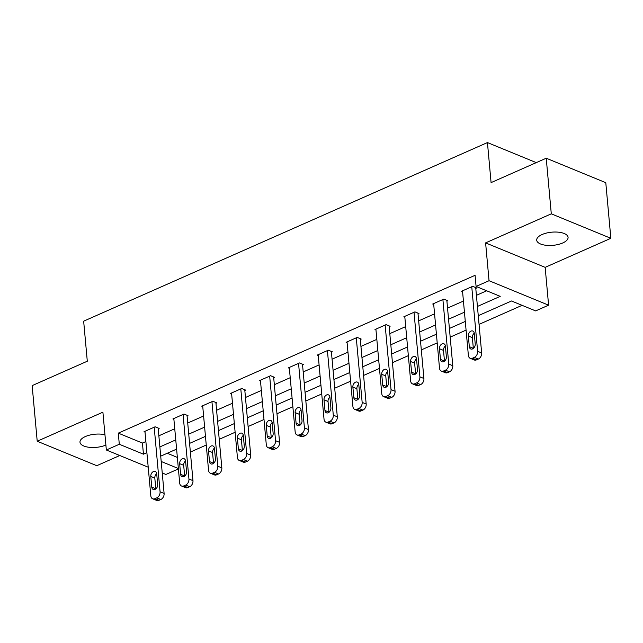 <?xml version="1.0" encoding="UTF-8"?>
<svg xmlns="http://www.w3.org/2000/svg" width="643" height="643" viewBox="0 0 643 643"><rect width="100%" height="100%" fill="white"/><g stroke="black" fill="none" stroke-linecap="round" stroke-linejoin="round"><path stroke-width="0.96" d="M104.962 434.74A15.754 6.607 174.8 0 0 85.374 436.549A15.754 6.607 174.8 0 0 79.989 442.207A15.754 6.607 174.8 0 0 89.393 447.327A15.754 6.607 174.8 0 0 105.894 445.044M562.689 242.99A15.754 6.607 174.8 0 0 568.074 237.331A15.754 6.607 174.8 0 0 558.622 232.203A15.754 6.607 174.8 0 0 542.089 234.526A15.754 6.607 174.8 0 0 536.704 240.185A15.754 6.607 174.8 0 0 546.156 245.304A15.754 6.607 174.8 0 0 562.689 242.99M178.4 468.932L165.902 474.462L162.237 472.959M536.27 162.623L487.442 142.569L83.654 321.178L87.295 361.221L32.15 385.615L37.214 441.235L96.772 465.701L119.791 455.517M487.442 142.569L491.083 182.612L546.228 158.218L605.786 182.684L610.85 238.304L551.292 213.83L485.602 242.893L489.042 280.71L548.6 305.176L535.643 310.907L511.498 300.988L478.263 315.689M485.602 242.893L545.16 267.359L610.85 238.304M545.16 267.359L548.6 305.176M190.368 452.069L206.258 445.036M219.239 439.298L235.129 432.273M248.102 426.526L264 419.501M276.972 413.762L292.862 406.73M305.843 400.991L321.733 393.958M334.714 388.219L350.604 381.186M363.576 375.448L379.474 368.423M392.447 362.684L408.337 355.651M421.318 349.913L437.208 342.88M450.188 337.141L466.079 330.108M479.051 324.369L522.084 305.337M546.228 158.218L551.292 213.83M167.26 453.259L177.355 457.406M477.419 306.454L500.23 296.359L476.085 286.44L475.073 275.317L118.288 433.141L142.433 443.059L145.881 441.54M158.853 435.793L174.751 428.768M187.724 423.03L203.614 415.997M216.595 410.258L232.485 403.225M245.465 397.487L261.355 390.454M274.328 384.715L290.226 377.69M303.199 371.943L319.089 364.919M332.069 359.18L347.959 352.147M360.932 346.408L376.83 339.375M389.803 333.637L405.693 326.604M418.673 320.865L434.564 313.84M447.544 308.093L463.434 301.069M476.407 295.33L486.671 290.789M475.78 288.394L476.704 287.984L472.677 286.336L461.578 291.247L462.574 291.657M446.909 301.165L447.833 300.755L443.815 299.108L432.707 304.018L433.712 304.428M418.038 313.937L418.971 313.527L414.944 311.871L403.836 316.782L404.841 317.2M389.176 326.708L390.1 326.298L386.073 324.643L374.973 329.554L375.97 329.963M360.305 339.48L361.229 339.07L357.203 337.414L346.103 342.325L347.099 342.735M331.434 352.243L332.359 351.834L328.34 350.186L317.232 355.097L318.237 355.507M302.572 365.015L303.496 364.605L299.469 362.957L288.369 367.868L289.366 368.278M273.701 377.787L274.625 377.377L270.599 375.721L259.499 380.632L260.495 381.042M244.83 390.558L245.755 390.148L241.736 388.493L230.628 393.403L231.633 393.813M215.96 403.322L216.884 402.92L212.865 401.264L201.757 406.175L202.762 406.585M187.097 416.093L188.021 415.683L183.994 414.036L172.895 418.947L173.891 419.357M158.226 428.865L159.151 428.455L155.124 426.799L144.024 431.71L145.021 432.128M148.212 467.196L106.344 449.996L102.904 412.179L37.214 441.235M106.344 449.996L119.301 444.265L143.445 454.183L146.893 452.656M118.288 433.141L119.301 444.265M476.085 286.44L489.042 280.71M161.192 461.473L178.368 468.53M465.283 321.436L449.393 328.46M436.42 334.199L420.53 341.232M407.549 346.971L391.659 354.004M378.679 359.742L362.789 366.775M349.816 372.514L333.918 379.539M320.945 385.278L305.055 392.31M292.075 398.049L276.185 405.082M263.204 410.821L247.314 417.854M234.341 423.592L218.443 430.617M205.471 436.364L189.581 443.389M176.6 449.127L160.71 456.16M159.866 446.917L175.764 439.892M188.737 434.146L204.627 427.121M217.607 421.382L233.497 414.349M246.478 408.61L262.368 401.578M275.341 395.839L291.231 388.806M304.211 383.067L320.101 376.042M333.082 370.304L348.972 363.271M361.945 357.532L377.843 350.499M390.815 344.761L406.706 337.728M419.686 331.989L435.576 324.964M448.557 319.217L464.447 312.193M142.433 443.059L143.445 454.183M471.753 286.746L477.628 351.303A4.919 3.48 -67.7 0 1 474.333 357.387L472.484 358.207A4.919 3.48 -67.7 0 1 470.21 358.312A4.919 3.48 -67.7 0 1 468.377 355.394L462.502 290.837M470.21 358.312L474.229 359.967A4.919 3.48 112.3 0 0 476.511 359.863L478.36 359.043A4.919 3.48 112.3 0 0 481.655 352.959L475.707 287.574M475.233 344.029A3.938 2.781 112.3 0 1 473.899 347.927A3.938 2.781 112.3 0 1 470.78 348.98A3.938 2.781 112.3 0 1 469.318 346.649L468.345 335.976A3.938 2.781 112.3 0 1 469.679 332.077A3.938 2.781 112.3 0 1 472.798 331.016A3.938 2.781 112.3 0 1 474.261 333.355L475.233 344.029M473.352 348.442A3.938 2.781 112.3 0 1 473.336 348.305L472.364 337.623A3.938 2.781 112.3 0 1 474.253 333.219M442.89 299.509L448.766 364.075A4.919 3.48 -67.7 0 1 445.462 370.159L443.614 370.979A4.919 3.48 -67.7 0 1 441.339 371.083A4.919 3.48 -67.7 0 1 439.507 368.166L433.631 303.609M441.339 371.083L445.366 372.731A4.919 3.48 112.3 0 0 447.641 372.635L449.489 371.815A4.919 3.48 112.3 0 0 452.785 365.722L446.837 300.345M446.371 356.801A3.938 2.781 112.3 0 1 445.028 360.699A3.938 2.781 112.3 0 1 441.91 361.752A3.938 2.781 112.3 0 1 440.447 359.421L439.474 348.739A3.938 2.781 112.3 0 1 440.809 344.849A3.938 2.781 112.3 0 1 443.935 343.788A3.938 2.781 112.3 0 1 445.398 346.119L446.371 356.801M444.482 361.213A3.938 2.781 112.3 0 1 444.474 361.077L443.501 350.395A3.938 2.781 112.3 0 1 445.382 345.982M414.02 312.281L419.895 376.846A4.919 3.48 -67.7 0 1 416.6 382.931L414.743 383.75A4.919 3.48 -67.7 0 1 412.468 383.855A4.919 3.48 -67.7 0 1 410.644 380.937L404.769 316.38M412.468 383.855L416.495 385.503A4.919 3.48 112.3 0 0 418.77 385.398L420.618 384.586A4.919 3.48 112.3 0 0 423.914 378.494L417.966 313.117M417.5 369.572A3.938 2.781 112.3 0 1 416.166 373.47A3.938 2.781 112.3 0 1 413.039 374.523A3.938 2.781 112.3 0 1 411.576 372.193L410.604 361.511A3.938 2.781 112.3 0 1 411.946 357.612A3.938 2.781 112.3 0 1 415.065 356.56A3.938 2.781 112.3 0 1 416.527 358.89L417.5 369.572M415.619 373.977A3.938 2.781 112.3 0 1 415.603 373.84L414.631 363.166A3.938 2.781 112.3 0 1 416.511 358.754M385.149 325.053L391.024 389.61A4.919 3.48 -67.7 0 1 387.729 395.702L385.88 396.514A4.919 3.48 -67.7 0 1 383.606 396.618A4.919 3.48 -67.7 0 1 381.773 393.709L375.898 329.144M383.606 396.618L387.625 398.274A4.919 3.48 112.3 0 0 389.899 398.17L391.756 397.35A4.919 3.48 112.3 0 0 395.051 391.265L389.095 325.888M388.629 382.344A3.938 2.781 112.3 0 1 387.295 386.234A3.938 2.781 112.3 0 1 384.176 387.295A3.938 2.781 112.3 0 1 382.706 384.956L381.733 374.282A3.938 2.781 112.3 0 1 383.075 370.384A3.938 2.781 112.3 0 1 386.194 369.331A3.938 2.781 112.3 0 1 387.657 371.662L388.629 382.344M386.748 386.748A3.938 2.781 112.3 0 1 386.732 386.612L385.76 375.938A3.938 2.781 112.3 0 1 387.641 371.525M356.278 337.824L362.154 402.381A4.919 3.48 -67.7 0 1 358.858 408.466L357.01 409.286A4.919 3.48 -67.7 0 1 354.735 409.39A4.919 3.48 -67.7 0 1 352.903 406.472L347.027 341.915M354.735 409.39L358.762 411.046A4.919 3.48 112.3 0 0 361.036 410.941L362.885 410.121A4.919 3.48 112.3 0 0 366.18 404.037L360.233 338.66M359.759 395.107A3.938 2.781 112.3 0 1 358.424 399.006A3.938 2.781 112.3 0 1 355.306 400.059A3.938 2.781 112.3 0 1 353.843 397.728L352.87 387.054A3.938 2.781 112.3 0 1 354.205 383.156A3.938 2.781 112.3 0 1 357.323 382.103A3.938 2.781 112.3 0 1 358.794 384.434L359.759 395.107M357.878 399.52A3.938 2.781 112.3 0 1 357.862 399.383L356.889 388.702A3.938 2.781 112.3 0 1 358.778 384.297M327.416 350.596L333.291 415.153A4.919 3.48 -67.7 0 1 329.996 421.237L328.139 422.057A4.919 3.48 -67.7 0 1 325.864 422.162A4.919 3.48 -67.7 0 1 324.032 419.244L318.156 354.687M325.864 422.162L329.891 423.817A4.919 3.48 112.3 0 0 332.166 423.713L334.014 422.893A4.919 3.48 112.3 0 0 337.31 416.809L331.362 351.424M330.896 407.879A3.938 2.781 112.3 0 1 329.554 411.777A3.938 2.781 112.3 0 1 326.435 412.83A3.938 2.781 112.3 0 1 324.972 410.499L324 399.817A3.938 2.781 112.3 0 1 325.334 395.927A3.938 2.781 112.3 0 1 328.46 394.866A3.938 2.781 112.3 0 1 329.923 397.205L330.896 407.879M329.007 412.292A3.938 2.781 112.3 0 1 328.999 412.155L328.026 401.473A3.938 2.781 112.3 0 1 329.907 397.069M298.545 363.359L304.42 427.925A4.919 3.48 -67.7 0 1 301.125 434.009L299.276 434.829A4.919 3.48 -67.7 0 1 296.994 434.933A4.919 3.48 -67.7 0 1 295.169 432.016L289.294 367.458M296.994 434.933L301.02 436.581A4.919 3.48 112.3 0 0 303.295 436.476L305.144 435.665A4.919 3.48 112.3 0 0 308.447 429.572L302.491 364.195M302.025 420.651A3.938 2.781 112.3 0 1 300.691 424.549A3.938 2.781 112.3 0 1 297.564 425.602A3.938 2.781 112.3 0 1 296.101 423.271L295.129 412.589A3.938 2.781 112.3 0 1 296.471 408.699A3.938 2.781 112.3 0 1 299.59 407.638A3.938 2.781 112.3 0 1 301.053 409.969L302.025 420.651M300.144 425.063A3.938 2.781 112.3 0 1 300.128 424.927L299.156 414.245A3.938 2.781 112.3 0 1 301.037 409.832M269.674 376.131L275.55 440.688A4.919 3.48 -67.7 0 1 272.254 446.781L270.406 447.6A4.919 3.48 -67.7 0 1 268.131 447.697A4.919 3.48 -67.7 0 1 266.298 444.787L260.423 380.222M268.131 447.697L272.15 449.353A4.919 3.48 112.3 0 0 274.424 449.248L276.281 448.428A4.919 3.48 112.3 0 0 279.576 442.344L273.629 376.967M273.154 433.422A3.938 2.781 112.3 0 1 271.82 437.312A3.938 2.781 112.3 0 1 268.702 438.373A3.938 2.781 112.3 0 1 267.231 436.042L266.266 425.361A3.938 2.781 112.3 0 1 267.601 421.462A3.938 2.781 112.3 0 1 270.719 420.409A3.938 2.781 112.3 0 1 272.182 422.74L273.154 433.422M271.274 437.827A3.938 2.781 112.3 0 1 271.258 437.69L270.285 427.016A3.938 2.781 112.3 0 1 272.166 422.604M240.804 388.902L246.679 453.46A4.919 3.48 -67.7 0 1 243.384 459.552L241.535 460.364A4.919 3.48 -67.7 0 1 239.26 460.468A4.919 3.48 -67.7 0 1 237.428 457.551L231.552 392.994M239.26 460.468L243.287 462.124A4.919 3.48 112.3 0 0 245.562 462.02L247.41 461.2A4.919 3.48 112.3 0 0 250.706 455.115L244.758 389.738M244.292 446.194A3.938 2.781 112.3 0 1 242.95 450.084A3.938 2.781 112.3 0 1 239.831 451.145A3.938 2.781 112.3 0 1 238.368 448.806L237.396 438.132A3.938 2.781 112.3 0 1 238.73 434.234A3.938 2.781 112.3 0 1 241.848 433.181A3.938 2.781 112.3 0 1 243.319 435.512L244.292 446.194M242.403 450.598A3.938 2.781 112.3 0 1 242.387 450.462L241.422 439.788A3.938 2.781 112.3 0 1 243.303 435.375M211.941 401.674L217.816 466.231A4.919 3.48 -67.7 0 1 214.521 472.316L212.664 473.135A4.919 3.48 -67.7 0 1 210.39 473.24A4.919 3.48 -67.7 0 1 208.557 470.322L202.682 405.765M210.39 473.24L214.416 474.896A4.919 3.48 112.3 0 0 216.691 474.791L218.54 473.971A4.919 3.48 112.3 0 0 221.835 467.887L215.887 402.502M215.421 458.957A3.938 2.781 112.3 0 1 214.079 462.856A3.938 2.781 112.3 0 1 210.96 463.908A3.938 2.781 112.3 0 1 209.497 461.578L208.525 450.904A3.938 2.781 112.3 0 1 209.859 447.006A3.938 2.781 112.3 0 1 212.986 445.953A3.938 2.781 112.3 0 1 214.449 448.284L215.421 458.957M213.54 463.37A3.938 2.781 112.3 0 1 213.524 463.233L212.552 452.551A3.938 2.781 112.3 0 1 214.432 448.147M183.07 414.446L188.946 479.003A4.919 3.48 -67.7 0 1 185.65 485.087L183.802 485.907A4.919 3.48 -67.7 0 1 181.527 486.012A4.919 3.48 -67.7 0 1 179.694 483.094L173.819 418.537M181.527 486.012L185.546 487.659A4.919 3.48 112.3 0 0 187.82 487.563L189.677 486.743A4.919 3.48 112.3 0 0 192.972 480.659L187.017 415.274M186.55 471.729A3.938 2.781 112.3 0 1 185.216 475.627A3.938 2.781 112.3 0 1 182.098 476.68A3.938 2.781 112.3 0 1 180.627 474.349L179.654 463.667A3.938 2.781 112.3 0 1 180.996 459.777A3.938 2.781 112.3 0 1 184.115 458.716A3.938 2.781 112.3 0 1 185.578 461.055L186.55 471.729M184.67 476.141A3.938 2.781 112.3 0 1 184.654 476.005L183.681 465.323A3.938 2.781 112.3 0 1 185.562 460.91M154.199 427.209L160.075 491.774A4.919 3.48 -67.7 0 1 156.779 497.859L154.931 498.679A4.919 3.48 -67.7 0 1 152.656 498.783A4.919 3.48 -67.7 0 1 150.824 495.866L144.948 431.308M152.656 498.783L156.675 500.431A4.919 3.48 112.3 0 0 158.958 500.326L160.806 499.515A4.919 3.48 112.3 0 0 164.102 493.422L158.154 428.045M157.68 484.5A3.938 2.781 112.3 0 1 156.345 488.399A3.938 2.781 112.3 0 1 153.227 489.452A3.938 2.781 112.3 0 1 151.764 487.121L150.792 476.439A3.938 2.781 112.3 0 1 152.126 472.541A3.938 2.781 112.3 0 1 155.244 471.488A3.938 2.781 112.3 0 1 156.707 473.819L157.68 484.5M155.799 488.913A3.938 2.781 112.3 0 1 155.783 488.768L154.81 478.095A3.938 2.781 112.3 0 1 156.699 473.682M481.655 352.959L477.628 351.303M478.36 359.043L474.333 357.387M476.511 359.863L472.484 358.207M469.318 346.649L473.336 348.305M468.345 335.976L472.364 337.623M452.785 365.722L448.766 364.075M449.489 371.815L445.462 370.159M447.641 372.635L443.614 370.979M440.447 359.421L444.474 361.077M439.474 348.739L443.501 350.395M423.914 378.494L419.895 376.846M420.618 384.586L416.6 382.931M418.77 385.398L414.743 383.75M411.576 372.193L415.603 373.84M410.604 361.511L414.631 363.166M395.051 391.265L391.024 389.61M391.756 397.35L387.729 395.702M389.899 398.17L385.88 396.514M382.706 384.956L386.732 386.612M381.733 374.282L385.76 375.938M366.18 404.037L362.154 402.381M362.885 410.121L358.858 408.466M361.036 410.941L357.01 409.286M353.843 397.728L357.862 399.383M352.87 387.054L356.889 388.702M337.31 416.809L333.291 415.153M334.014 422.893L329.996 421.237M332.166 423.713L328.139 422.057M324.972 410.499L328.999 412.155M324 399.817L328.026 401.473M308.447 429.572L304.42 427.925M305.144 435.665L301.125 434.009M303.295 436.476L299.276 434.829M296.101 423.271L300.128 424.927M295.129 412.589L299.156 414.245M279.576 442.344L275.55 440.688M276.281 448.428L272.254 446.781M274.424 449.248L270.406 447.6M267.231 436.042L271.258 437.69M266.266 425.361L270.285 427.016M250.706 455.115L246.679 453.46M247.41 461.2L243.384 459.552M245.562 462.02L241.535 460.364M238.368 448.806L242.387 450.462M237.396 438.132L241.422 439.788M221.835 467.887L217.816 466.231M218.54 473.971L214.521 472.316M216.691 474.791L212.664 473.135M209.497 461.578L213.524 463.233M208.525 450.904L212.552 452.551M192.972 480.659L188.946 479.003M189.677 486.743L185.65 485.087M187.82 487.563L183.802 485.907M180.627 474.349L184.654 476.005M179.654 463.667L183.681 465.323M164.102 493.422L160.075 491.774M160.806 499.515L156.779 497.859M158.958 500.326L154.931 498.679M151.764 487.121L155.783 488.768M150.792 476.439L154.81 478.095"/></g></svg>
